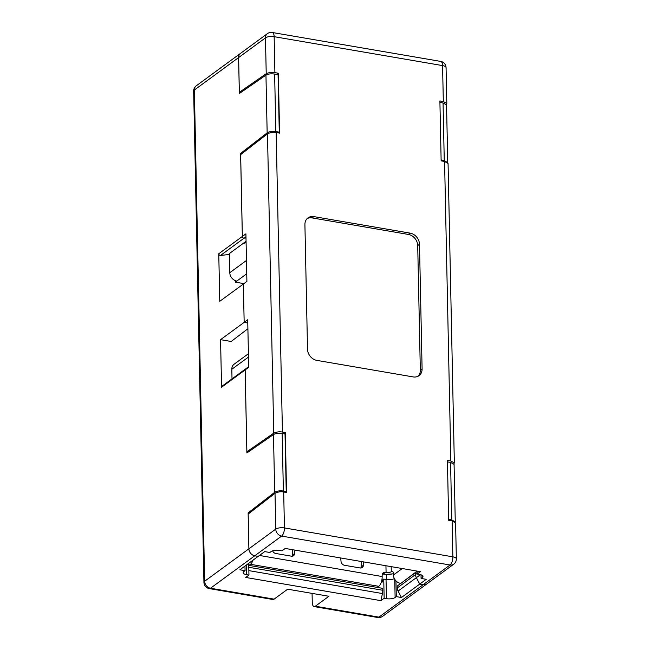 <?xml version="1.0" encoding="UTF-8"?>
<svg xmlns="http://www.w3.org/2000/svg" width="650" height="650" viewBox="0 0 650 650"><rect width="100%" height="100%" fill="white"/><g stroke="black" fill="none" stroke-linecap="round" stroke-linejoin="round"><path stroke-width="0.97" d="M417.129 571.147L400.79 583.416M400.473 583.367A7.735 6.37 -126.3 0 1 393.453 574.998L393.429 573.796C393.266 571.732 392.649 570.96 391.584 571.504L392.308 571.309M238.623 57.558A6.443 5.306 53.7 0 1 240.541 53.349A6.443 5.306 53.7 0 0 240.508 53.365A6.443 5.306 53.7 0 0 238.591 57.582L194.366 90.017A6.443 2.373 178.8 0 0 193.651 91.13L203.938 582.376A6.443 2.373 -1.2 0 1 204.653 581.254A6.443 5.306 53.7 0 0 210.502 588.234A6.443 2.787 99.7 0 1 209.292 588.591L272.878 599.503A6.443 2.787 -80.3 0 0 274.097 599.146L287.666 589.192L328.908 596.269L315.339 606.222A6.443 2.787 99.7 0 1 314.121 606.588L377.707 617.5A6.443 2.787 -80.3 0 0 378.926 617.142L423.158 584.707L419.721 584.114L401.456 597.504L398.084 591.077A6.443 5.306 53.7 0 1 397.256 587.949L397.215 586.04L415.48 572.642L415.521 574.559A6.443 5.306 53.7 0 0 416.349 577.688L419.721 584.114L423.183 584.683L450.036 564.996A6.443 2.787 -80.3 0 0 452.863 556.839L452.108 520.894L448.671 520.301L447.411 460.395L450.848 460.988L444.576 161.452L441.139 160.859L439.887 100.953L443.324 101.538L442.569 65.593A6.443 2.787 -80.3 0 0 440.708 61.409A6.443 6.443 0 0 1 446.062 67.624A6.443 2.373 178.8 0 0 442.569 65.593L274.154 36.684A6.443 2.373 178.8 0 0 265.468 37.871L238.623 57.558L239.346 92.308L266.224 73.694C269.197 72.418 272.09 72.069 274.901 72.629L278.338 73.222L276.648 74.392M243.368 284.034L219.757 301.316L218.766 253.752L242.336 236.462A1.544 1.276 53.7 0 0 244.099 238.152A1.544 1.276 -126.3 0 1 242.369 236.446L245.911 233.846L246.903 281.409L243.368 284.009L244.164 322.351L247.707 319.751L248.706 367.323L245.164 369.915A1.544 1.276 -126.3 0 1 245.627 368.908A1.544 1.276 53.7 0 0 245.131 369.939L221.561 387.229L220.561 339.658L244.14 322.376L247.78 322.993M282.165 433.493L283.368 491.002C279.736 490.547 276.843 490.977 274.69 492.302L273.479 434.558C275.608 433.379 278.501 433.022 282.165 433.493L285.025 433.989L286.236 491.497L285.252 492.253M248.284 451.994L246.878 451.75L273.756 433.144C276.729 431.868 279.622 431.511 282.433 432.079L285.301 432.567L286.553 492.481L283.684 491.985C280.873 491.424 277.981 491.855 275.015 493.285L248.186 514.053L248.909 548.803A6.443 5.306 53.7 0 0 254.768 555.774L258.204 556.367L264.696 551.606L269.848 552.492L271.034 551.622A6.443 2.373 -1.2 0 1 279.711 550.444L282.002 550.834L285.244 548.454L420.436 571.659L417.194 574.039L419.486 574.438A6.443 2.373 -1.2 0 1 422.979 576.461A6.443 2.373 -1.2 0 1 422.264 577.582L421.086 578.451L421.005 574.811M285.301 432.567L283.603 433.745M229.393 253.825L228.353 254.581A1.544 1.276 53.7 0 0 228.889 254.377L229.401 254.004M228.353 254.581L220.521 255.442L244.099 238.152L245.993 237.941L244.132 238.127L245.968 236.779M218.766 253.752A1.544 1.276 53.7 0 0 220.521 255.442M247.894 328.738L231.189 341.486L220.561 339.658M245.594 368.924L222.024 386.214A1.544 1.276 53.7 0 0 221.561 387.229M395.964 580.864L396.297 596.627L395.119 597.488A6.443 2.373 -1.2 0 1 386.441 598.666L386.035 579.499L383.744 579.101L382.566 579.971L382.606 581.766L381.493 581.579M243.904 283.619L235.341 282.149L235.308 280.629M381.038 582.912L382.606 581.766M246.082 241.898L244.156 243.303L244.14 242.726L229.393 253.549L229.791 272.699A7.735 6.37 53.7 0 0 236.819 281.068L235.341 282.149M248.422 353.722L234.114 364.211A7.735 6.37 53.7 0 0 231.814 369.265L232.018 378.885M447.753 162.565L446.542 104.918L443.056 102.952L439.92 102.416M443.056 102.952L444.259 160.469L441.122 159.924M275.836 131.56C272.204 131.097 269.311 131.536 267.158 132.86L265.956 75.108C268.076 73.929 270.969 73.58 274.633 74.051L275.836 131.56L279.273 132.145L278.298 132.909M274.633 74.051L278.07 74.636L279.273 132.145M447.444 461.866L450.58 462.402L451.782 519.911L448.646 519.374M393.989 573.779L386.441 574.364M386.035 579.499A6.443 2.373 178.8 0 0 394.347 578.557M383.744 579.101L384.15 598.276L380.9 600.657L382.452 593.556A6.443 2.787 -80.3 0 0 382.777 590.273L382.744 588.356L248.747 565.362M386.441 598.666L384.15 598.276M380.9 600.657L245.708 577.452L248.95 575.071L246.659 574.681A6.443 2.373 -1.2 0 1 243.173 572.65A6.443 2.373 -1.2 0 1 243.888 571.529L245.066 570.668L244.969 566.069M248.706 563.331L248.95 575.071M245.066 570.668L239.907 569.782L258.188 556.359M283.368 491.002L286.236 491.497M401.456 597.504L396.297 596.627M314.121 606.588A6.443 2.787 99.7 0 1 312.26 602.396L312.073 593.377M258.172 556.384L254.735 555.799L210.502 588.234L274.097 599.146M240.508 53.365L196.284 85.8A6.443 5.306 53.7 0 0 194.366 90.017L204.653 581.254L248.885 548.819A6.443 5.306 53.7 0 0 254.735 555.799M249.413 513.102L248.129 512.883L274.69 492.302M248.885 548.819L248.129 512.883M273.479 434.558L246.878 452.969L245.131 369.939M247.78 322.969L244.164 322.351L243.336 284.034M244.14 242.726L246.066 241.434M241.889 153.652L240.597 153.433L267.158 132.86M242.336 236.462L240.597 153.433M265.956 75.108L239.346 93.527L238.591 57.582M444.259 160.469L447.72 162.793M451.782 519.911L455.268 522.007L454.074 464.36L450.58 462.402M423.158 584.707A6.443 5.306 53.7 0 0 426.839 583.911A6.443 5.306 53.7 0 0 426.855 583.903L382.614 616.346A6.443 5.306 53.7 0 1 378.926 617.142L315.339 606.222M292.102 556.205A3.867 3.185 53.7 0 0 292.321 555.189L292.671 549.729M360.839 568.003A3.867 3.185 53.7 0 0 361.059 566.995L361.408 561.527M393.421 573.641A9.027 3.323 -1.2 0 1 383.719 574.153L383.151 574.056A3.867 3.185 53.7 0 0 382.371 574.015M363.634 561.909L363.423 565.264A3.867 3.185 53.7 0 1 362.294 567.466A3.867 3.185 53.7 0 1 360.067 567.962L344.524 565.289A3.867 3.185 53.7 0 1 341.031 561.413L340.673 557.968M272.61 550.867A3.867 3.185 53.7 0 0 275.779 553.491L291.322 556.164A3.867 3.185 53.7 0 0 293.556 555.669A3.867 3.185 53.7 0 0 294.678 553.459L294.897 550.111M383.151 574.056L385.507 572.325A3.867 3.185 53.7 0 0 383.289 572.812A3.867 3.185 53.7 0 0 382.143 575.331L382.168 576.534A7.735 3.339 99.7 0 1 378.779 586.316L250.461 564.289L248.958 565.394M385.507 572.325L386.084 572.423A3.867 1.422 178.8 0 0 391.292 571.716L392.884 571.724M250.461 564.289A7.735 3.339 -80.3 0 0 252.972 560.202M377.276 587.421L378.779 586.316M418.088 376.22A10.311 8.491 53.7 0 0 420.323 370.199L417.714 245.586A10.311 8.491 53.7 0 0 408.346 234.431L312.106 217.912A10.311 8.491 53.7 0 0 307.149 218.603M419.486 244.294L422.094 368.899A10.311 8.491 -126.3 0 1 419.031 375.643A10.311 8.491 -126.3 0 1 413.132 376.911L316.891 360.392A10.311 8.491 -126.3 0 1 307.523 349.237L304.915 224.624A10.311 8.491 -126.3 0 1 307.986 217.888A10.311 8.491 -126.3 0 1 313.877 216.613L410.118 233.131A10.311 8.491 -126.3 0 1 419.486 244.294L417.714 245.586M245.164 369.915L246.878 451.75M240.76 92.544L239.346 92.308M417.129 571.098L417.194 574.039M421.086 578.451L426.238 579.329L419.746 584.09L416.382 577.663A6.443 5.306 -126.3 0 1 415.553 574.535L415.512 572.617L417.137 571.431M423.183 584.683A6.443 5.306 53.7 0 0 426.871 583.887L453.716 564.2A6.443 5.306 -126.3 0 1 450.036 564.996L281.613 536.087A6.443 5.306 -126.3 0 1 275.762 529.108A6.443 2.373 -1.2 0 1 284.44 527.93A6.443 2.787 99.7 0 1 281.613 536.087L254.768 555.774M452.108 520.894L455.577 522.966M446.339 104.374L446.794 103.496L443.324 101.538M278.338 73.222L279.598 133.128L276.161 132.543C273.349 131.974 270.457 132.405 267.483 133.843L240.654 154.611L242.369 236.446M453.871 463.824L454.317 462.946L450.848 460.988M444.576 161.452L448.053 163.524M386.555 579.581L386.441 574.438M246.464 260.463L229.791 272.699M231.814 369.265L248.487 357.037M394.737 579.256L395.119 597.488M248.861 570.627L382.452 593.556M248.787 567.271L382.777 590.273M246.456 564.98L246.659 574.681M398.084 591.077L416.349 577.688M397.256 587.949L415.521 574.559M246.066 241.239L241.906 244.376M236.819 281.068L246.748 273.78M382.168 576.534L259.431 555.466M385.946 565.744L386.084 572.423M393.453 574.998L402.261 568.539M391.292 571.716L391.186 566.637M292.321 555.189L294.678 553.459M363.423 565.264L361.059 566.995M422.094 368.899L420.323 370.199M313.877 216.613L312.106 217.912M408.346 234.431L410.118 233.131M266.224 73.694L265.468 37.871A6.443 5.306 -126.3 0 1 267.386 33.654L240.541 53.349M422.216 575.38L422.264 577.582M417.178 573.341L415.553 574.535M420.485 574.649L416.382 577.663M283.684 491.985L284.44 527.93L452.863 556.839A6.443 2.373 -1.2 0 1 456.349 558.87A6.443 6.443 0 0 1 453.716 564.2M248.909 548.803L275.762 529.108L275.015 493.285M440.708 61.409L272.293 32.5A6.443 2.787 99.7 0 1 274.154 36.684L274.901 72.629M273.756 433.144L267.483 133.843M276.161 132.543L282.433 432.079M377.707 617.5A6.443 6.443 0 0 0 382.614 616.346M203.938 582.376A6.443 6.443 0 0 0 209.292 588.591M196.284 85.8A6.443 6.443 0 0 0 193.651 91.13M245.627 368.908L248.69 366.657M455.601 523.006L456.349 558.87M446.062 67.624L446.81 103.488M272.293 32.5A6.443 6.443 0 0 0 267.386 33.654M448.069 163.556L454.342 462.93"/></g></svg>
